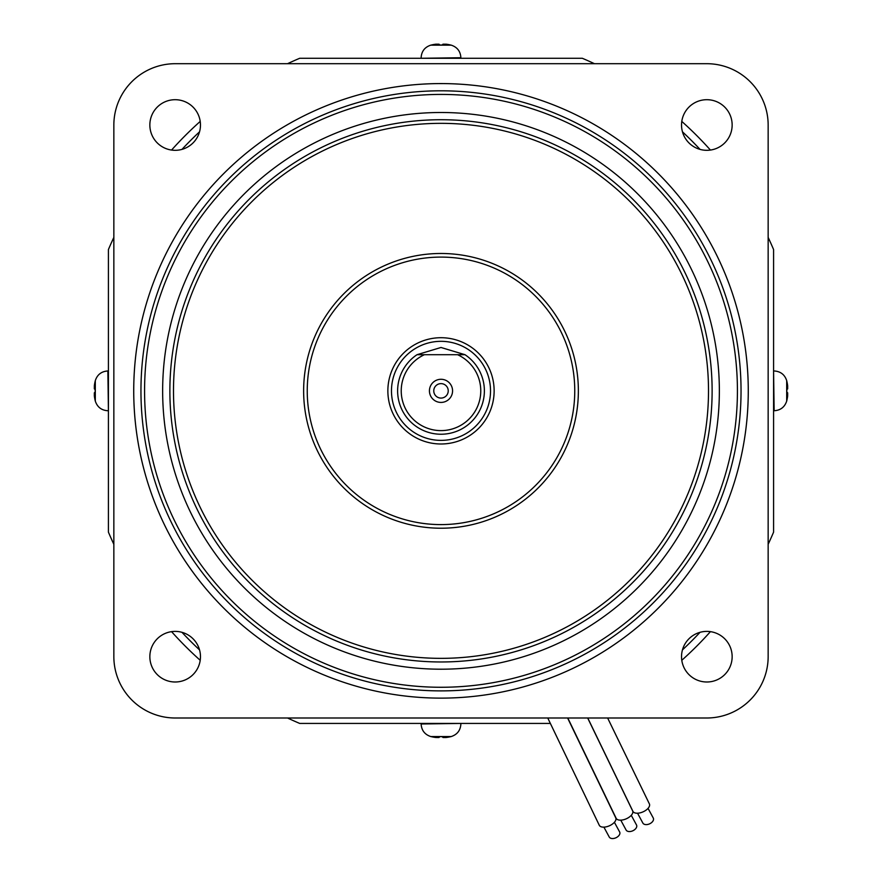 <?xml version="1.0" encoding="UTF-8"?>
<svg xmlns="http://www.w3.org/2000/svg" width="882" height="882" viewBox="0 0 882 882"><rect width="100%" height="100%" fill="white"/><g stroke="black" fill="none" stroke-linecap="round" stroke-linejoin="round"><path stroke-width="1.32" d="M95.3 400.979L95.3 380.726M95.168 390.847A36.945 29.756 79.8 0 1 95.146 389.601A36.945 29.756 79.8 0 1 95.146 389.524M94.341 387.617L94.429 385.765M95.146 381.311A39.734 39.183 -140.9 0 0 94.341 385.754M95.223 381.024A36.945 3.881 35.9 0 0 95.168 381.145A36.945 3.881 35.9 0 0 95.223 381.674A39.734 39.183 -39.1 0 0 94.341 386.437L94.341 388.852A39.734 5.105 -173.9 0 0 95.223 389.568A36.945 29.756 100.2 0 0 95.146 392.093A36.945 29.756 100.2 0 0 95.223 394.607A39.734 5.105 -6.1 0 1 94.341 394.078L94.341 395.941A39.734 39.183 -39.1 0 0 95.223 400.682A36.945 3.881 144.1 0 1 95.168 400.549A36.945 3.881 144.1 0 1 95.146 400.395M94.341 395.257L94.341 392.843L95.157 392.777M95.146 392.181A39.734 5.105 -6.1 0 0 94.341 392.843M637.543 813.204L642.89 823.115A5.788 3.627 -24.3 0 0 649.295 823.964A5.788 3.627 -24.3 0 0 653.253 817.989L648.038 808.364M607.632 718.003L649.339 803.811A9.04 4.642 156.2 0 1 649.494 804.163A9.04 4.642 156.2 0 1 642.989 811.881A9.04 4.642 156.2 0 1 632.956 811.418L587.754 718.003M620.774 820.161L626.121 830.061A5.788 3.627 -24.3 0 0 632.526 830.91A5.788 3.627 -24.3 0 0 636.484 824.935L631.269 815.31M587.666 718.003L632.57 810.756A9.04 4.642 156.2 0 1 632.725 811.109A9.04 4.642 156.2 0 1 626.22 818.827A9.04 4.642 156.2 0 1 616.187 818.364L567.799 718.003M603.905 827.14L609.253 837.051A5.788 3.627 -24.3 0 0 615.658 837.9A5.788 3.627 -24.3 0 0 619.616 831.913L614.401 822.3M567.6 718.003L615.702 817.746A9.04 4.642 156.2 0 1 615.857 818.099A9.04 4.642 156.2 0 1 609.352 825.806A9.04 4.642 156.2 0 1 599.319 825.354L547.755 718.003M691.444 286.992A271.127 271.127 0 0 0 337.145 140.403A271.127 271.127 0 0 0 190.556 494.703A271.127 271.127 0 0 0 544.856 641.291A271.127 271.127 0 0 0 691.444 286.992A271.127 271.127 0 0 1 544.856 641.291A271.127 271.127 0 0 1 190.556 494.703M314.113 443.47A137.371 137.371 0 0 1 388.378 263.961A137.371 137.371 0 0 1 567.887 338.236A137.371 137.371 0 0 1 493.622 517.745A137.371 137.371 0 0 1 314.113 443.47A137.371 137.371 0 0 0 493.622 517.745A137.371 137.371 0 0 0 567.887 338.236M486.743 371.884A49.524 49.524 0 0 0 422.026 345.105A49.524 49.524 0 0 0 395.257 409.821A49.524 49.524 0 0 0 459.974 436.601A49.524 49.524 0 0 0 486.743 371.884A49.524 49.524 0 0 1 459.974 436.601A49.524 49.524 0 0 1 395.257 409.821M163.843 505.783A300.045 300.045 0 0 1 326.064 113.69A300.045 300.045 0 0 1 718.157 275.923A300.045 300.045 0 0 1 555.936 668.005A300.045 300.045 0 0 1 163.843 505.783A300.045 300.045 0 0 0 555.936 668.005A300.045 300.045 0 0 0 718.157 275.923M157.161 508.55A307.267 307.267 0 0 1 323.297 107.02A307.267 307.267 0 0 1 724.839 273.155A307.267 307.267 0 0 1 558.703 674.686A307.267 307.267 0 0 1 157.161 508.55M451.121 736.558L430.879 736.558M441 736.691A36.945 29.756 -10.2 0 1 439.754 736.702A36.945 29.756 -10.2 0 1 439.666 736.702M437.77 737.506L435.917 737.418M431.463 736.702A39.734 39.183 129.1 0 0 435.906 737.506M431.166 736.635A36.945 3.881 -54.1 0 0 431.298 736.691A36.945 3.881 -54.1 0 0 431.827 736.635A39.734 39.183 -129.1 0 0 436.59 737.506L439.004 737.506A39.734 5.105 96.1 0 0 439.721 736.635A36.945 29.756 10.2 0 0 442.246 736.702A36.945 29.756 10.2 0 0 444.76 736.635A39.734 5.105 -96.1 0 1 444.23 737.506L444.109 736.668M444.131 736.668L444.23 737.506L446.094 737.506A39.734 39.183 -129.1 0 0 450.834 736.635A36.945 3.881 54.1 0 1 450.702 736.691A36.945 3.881 54.1 0 1 450.537 736.702M445.41 737.506L442.996 737.506L442.918 736.702M442.334 736.702A39.734 5.105 -96.1 0 0 442.996 737.506M748.267 390.847A307.267 307.267 0 0 0 441 83.581A307.267 307.267 0 0 0 133.733 390.847A307.267 307.267 0 0 0 441 698.125A307.267 307.267 0 0 0 748.267 390.847M681.532 656.693A25.302 25.302 0 0 1 706.846 631.391A25.302 25.302 0 0 1 732.148 656.693A25.302 25.302 0 0 1 706.846 681.995A25.302 25.302 0 0 1 681.532 656.693M149.852 656.693A25.302 25.302 0 0 1 175.154 631.391A25.302 25.302 0 0 1 200.468 656.693A25.302 25.302 0 0 1 175.154 681.995A25.302 25.302 0 0 1 149.852 656.693M149.852 125.012A25.302 25.302 0 0 1 175.154 99.699A25.302 25.302 0 0 1 200.468 125.012A25.302 25.302 0 0 1 175.154 150.315A25.302 25.302 0 0 1 149.852 125.012M681.532 125.012A25.302 25.302 0 0 1 706.846 99.699A25.302 25.302 0 0 1 732.148 125.012A25.302 25.302 0 0 1 706.846 150.315A25.302 25.302 0 0 1 681.532 125.012M768.156 125.156A61.453 61.453 0 0 0 706.702 63.691L175.298 63.691A61.453 61.453 0 0 0 113.844 125.156L113.844 656.55A61.453 61.453 0 0 0 175.298 718.003L706.702 718.003A61.453 61.453 0 0 0 768.156 656.55L768.156 125.156M441 402.424A11.565 11.565 0 0 0 452.565 390.847A11.565 11.565 0 0 0 441 379.282A11.565 11.565 0 0 0 429.435 390.847A11.565 11.565 0 0 0 441 402.424M441 398.08A7.232 7.232 0 0 0 448.232 390.847A7.232 7.232 0 0 0 441 383.626A7.232 7.232 0 0 0 433.768 390.847A7.232 7.232 0 0 0 441 398.08M417.021 354.696L441 347.475L464.979 354.696L417.021 354.696A43.383 43.383 0 0 0 441 434.231A43.383 43.383 0 0 0 464.979 354.696L457.571 354.696A39.767 39.767 0 0 1 472.245 415.444A39.767 39.767 0 0 1 409.755 415.444A39.767 39.767 0 0 1 424.429 354.696L417.021 354.696A43.383 43.383 0 0 0 441 434.231M768.156 237.401A361.355 361.355 0 0 1 773.58 249.54L773.58 532.155A361.355 361.355 0 0 1 768.156 544.293M710.429 631.644A361.355 361.355 0 0 1 681.797 660.287M550.225 723.427L299.693 723.427A361.355 361.355 0 0 1 287.554 718.003M200.203 660.287A361.355 361.355 0 0 1 171.571 631.644M113.844 544.293A361.355 361.355 0 0 1 108.42 532.155L108.42 249.54A361.355 361.355 0 0 1 113.844 237.401M171.571 150.061A361.355 361.355 0 0 1 200.203 121.418M287.554 63.691A361.355 361.355 0 0 1 299.693 58.278L582.307 58.278A361.355 361.355 0 0 1 594.446 63.691M681.797 121.418A361.355 361.355 0 0 1 710.429 150.061M700.021 632.328A354.123 354.123 0 0 1 682.47 649.88M199.53 649.88A354.123 354.123 0 0 1 181.979 632.328M181.979 149.378A354.123 354.123 0 0 1 199.53 131.826M682.47 131.826A354.123 354.123 0 0 1 700.021 149.378M430.879 45.147L451.121 45.147M441 45.015A36.945 29.756 169.8 0 1 442.246 44.993A36.945 29.756 169.8 0 1 442.334 44.993M444.23 44.188L446.083 44.276M450.537 44.993A39.734 39.183 -50.9 0 0 446.094 44.188M450.834 45.07A36.945 3.881 125.9 0 0 450.702 45.015A36.945 3.881 125.9 0 0 450.173 45.07A39.734 39.183 50.9 0 0 445.41 44.188L442.996 44.188A39.734 5.105 -83.9 0 0 442.279 45.07A36.945 29.756 -169.8 0 0 439.754 44.993A36.945 29.756 -169.8 0 0 437.24 45.07A39.734 5.105 83.9 0 1 437.77 44.188L437.891 45.037M437.869 45.037L437.77 44.188L435.906 44.188A39.734 39.183 50.9 0 0 431.166 45.07A36.945 3.881 -125.9 0 1 431.298 45.015A36.945 3.881 -125.9 0 1 431.463 44.993M436.59 44.188L439.004 44.188L439.082 45.004M439.666 44.993A39.734 5.105 83.9 0 0 439.004 44.188M786.7 380.726L786.7 400.979M786.832 390.847A36.945 29.756 -100.2 0 1 786.854 392.093A36.945 29.756 -100.2 0 1 786.854 392.181M787.659 394.078L787.571 395.93M786.854 400.395A39.734 39.183 39.1 0 0 787.659 395.941M786.777 400.682A36.945 3.881 -144.1 0 0 786.832 400.549A36.945 3.881 -144.1 0 0 786.777 400.02A39.734 39.183 140.9 0 0 787.659 395.257L787.659 392.843A39.734 5.105 6.1 0 0 786.777 392.137A36.945 29.756 -79.8 0 0 786.854 389.601A36.945 29.756 -79.8 0 0 786.777 387.088A39.734 5.105 173.9 0 1 787.659 387.617L787.659 385.754A39.734 39.183 140.9 0 0 786.777 381.024A36.945 3.881 -35.9 0 1 786.832 381.145A36.945 3.881 -35.9 0 1 786.854 381.311M787.659 386.437L787.659 388.852L786.843 388.929M786.854 389.524A39.734 5.105 173.9 0 0 787.659 388.852M108.42 410.736L107.869 370.969C101.496 371.355 97.307 374.574 95.3 380.638A39.767 39.767 0 0 0 95.168 381.145M95.19 393.978L94.341 394.078L95.19 393.967M183.875 497.47A278.348 278.348 0 0 1 334.377 133.733A278.348 278.348 0 0 1 698.125 284.225A278.348 278.348 0 0 1 547.623 647.972A278.348 278.348 0 0 1 183.875 497.47M564.557 339.614A133.755 133.755 0 0 0 389.767 267.301A133.755 133.755 0 0 0 317.443 442.08A133.755 133.755 0 0 0 492.233 514.404A133.755 133.755 0 0 0 564.557 339.614M391.917 411.21A53.141 53.141 0 0 1 420.648 341.764A53.141 53.141 0 0 1 490.083 370.495A53.141 53.141 0 0 1 461.352 439.942A53.141 53.141 0 0 1 391.917 411.21M193.897 493.314A267.511 267.511 0 0 0 543.466 637.951A267.511 267.511 0 0 0 688.103 288.381A267.511 267.511 0 0 0 338.534 143.744A267.511 267.511 0 0 0 193.897 493.314M714.817 277.301A296.429 296.429 0 0 0 327.454 117.03A296.429 296.429 0 0 0 167.183 504.394A296.429 296.429 0 0 0 554.546 664.664A296.429 296.429 0 0 0 714.817 277.301M460.878 723.427L421.122 723.979C421.508 730.351 424.727 734.541 430.791 736.558A39.767 39.767 0 0 0 431.298 736.691M421.122 58.278L460.878 57.727C460.492 51.354 457.273 47.154 451.209 45.147A39.767 39.767 0 0 0 450.702 45.015M773.58 370.969L774.131 410.736C780.504 410.351 784.693 407.12 786.7 401.056A39.767 39.767 0 0 0 786.832 400.549M786.81 387.716L787.659 387.617L786.81 387.738M107.869 410.736C101.496 410.351 97.307 407.12 95.3 401.056A39.767 39.767 0 0 1 95.168 400.549M108.42 370.969L107.869 370.969M460.878 723.979C460.492 730.351 457.273 734.541 451.209 736.558A39.767 39.767 0 0 1 450.702 736.691M421.122 723.427L421.122 723.979M421.122 57.727C421.508 51.354 424.727 47.154 430.791 45.147A39.767 39.767 0 0 1 431.298 45.015M460.878 58.278L460.878 57.727M774.131 370.969C780.504 371.355 784.693 374.574 786.7 380.638A39.767 39.767 0 0 1 786.832 381.145M773.58 410.736L774.131 410.736"/></g></svg>

